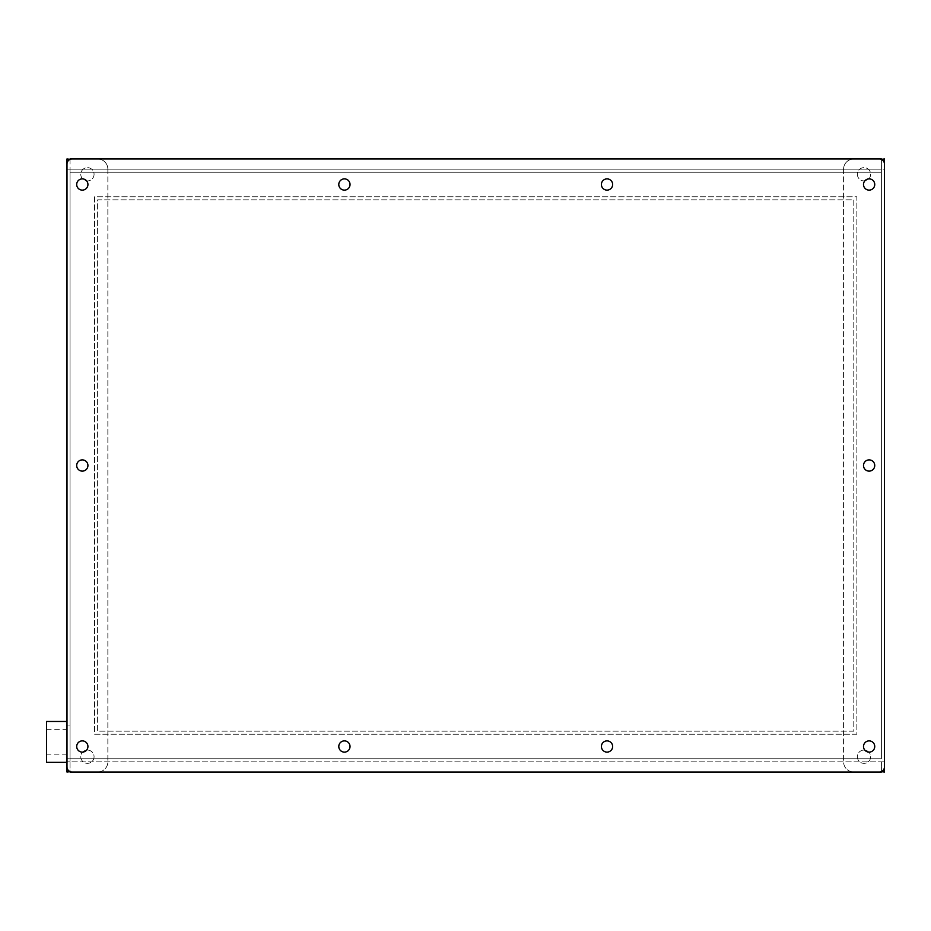 <?xml version="1.0" encoding="UTF-8"?>
<svg xmlns="http://www.w3.org/2000/svg" width="931" height="931" viewBox="0 0 931 931"><rect width="100%" height="100%" fill="white"/><g stroke="black" fill="none" stroke-linecap="round" stroke-linejoin="round"><path stroke-width="0.7" stroke-dasharray="4.66 3.49" d="M70.058 172.235L881.389 172.235L881.389 758.765L70.058 758.765L70.058 172.235L881.389 172.235L881.389 758.765L70.058 758.765L70.058 172.235L881.389 172.235L881.389 758.765L70.058 758.765L70.058 172.235L881.389 172.235L881.389 758.765L70.058 758.765L70.058 172.235M66.985 164.065L66.985 766.935A5.109 5.109 0 0 0 72.094 772.043L879.341 772.043A5.109 5.109 0 0 0 884.45 766.935L884.45 164.065A5.109 5.109 0 0 0 879.341 158.957L72.094 158.957A5.109 5.109 0 0 0 66.985 164.065M82.312 471.121A5.621 5.621 0 0 0 87.933 465.5A5.621 5.621 0 0 0 82.312 459.879A5.621 5.621 0 0 0 76.691 465.5A5.621 5.621 0 0 0 82.312 471.121M869.123 471.121A5.621 5.621 0 0 0 874.744 465.5A5.621 5.621 0 0 0 869.123 459.879A5.621 5.621 0 0 0 863.503 465.5A5.621 5.621 0 0 0 869.123 471.121M869.123 190.122A5.621 5.621 0 0 0 874.744 184.501A5.621 5.621 0 0 0 869.123 178.88A5.621 5.621 0 0 0 863.503 184.501A5.621 5.621 0 0 0 869.123 190.122M869.123 752.12A5.621 5.621 0 0 0 874.744 746.499A5.621 5.621 0 0 0 869.123 740.878A5.621 5.621 0 0 0 863.503 746.499A5.621 5.621 0 0 0 869.123 752.12M607.024 752.12A5.621 5.621 0 0 0 612.645 746.499A5.621 5.621 0 0 0 607.024 740.878A5.621 5.621 0 0 0 601.403 746.499A5.621 5.621 0 0 0 607.024 752.12M607.024 190.122A5.621 5.621 0 0 0 612.645 184.501A5.621 5.621 0 0 0 607.024 178.88A5.621 5.621 0 0 0 601.403 184.501A5.621 5.621 0 0 0 607.024 190.122M82.312 190.122A5.621 5.621 0 0 0 87.177 181.685A5.621 5.621 0 0 0 77.448 181.685A5.621 5.621 0 0 0 82.312 190.122M82.312 752.12A5.621 5.621 0 0 0 87.177 743.694A5.621 5.621 0 0 0 77.448 743.694A5.621 5.621 0 0 0 82.312 752.12M344.412 752.12A5.621 5.621 0 0 0 349.276 743.694A5.621 5.621 0 0 0 339.547 743.694A5.621 5.621 0 0 0 344.412 752.12M344.412 190.122A5.621 5.621 0 0 0 349.276 181.685A5.621 5.621 0 0 0 339.547 181.685A5.621 5.621 0 0 0 344.412 190.122M881.389 771.624L881.389 761.826L70.058 761.826L70.058 771.624M70.058 159.376L70.058 169.174L884.45 169.174L884.45 761.826L70.058 761.826L70.058 169.174L881.389 169.174L881.389 761.826M70.058 761.826L66.985 761.826L66.985 169.174L70.058 169.174M66.985 721.467L66.985 762.338L66.985 721.467M97.639 158.957A10.218 10.218 0 0 1 107.856 169.174A10.218 10.218 0 0 0 97.639 158.957L66.985 158.957L66.985 772.043L97.639 772.043A10.218 10.218 0 0 0 107.856 761.826A10.218 10.218 0 0 1 97.639 772.043M70.058 158.957L70.058 772.043M881.389 169.174L881.389 159.376M881.389 158.957L881.389 772.043M853.797 158.957A10.218 10.218 0 0 0 843.579 169.174A10.218 10.218 0 0 1 853.797 158.957L884.45 158.957L884.45 772.043L853.797 772.043A10.218 10.218 0 0 1 843.579 761.826A10.218 10.218 0 0 0 853.797 772.043M107.856 169.174L107.856 761.826L107.856 169.174M94.066 756.717A6.645 6.645 0 0 1 84.104 762.477A6.645 6.645 0 0 1 84.104 750.968A6.645 6.645 0 0 1 94.066 756.717A6.645 6.645 0 0 1 84.104 762.477A6.645 6.645 0 0 1 84.104 750.968A6.645 6.645 0 0 1 94.066 756.717M94.066 174.283A6.645 6.645 0 0 1 84.104 180.032A6.645 6.645 0 0 1 84.104 168.523A6.645 6.645 0 0 1 94.066 174.283A6.645 6.645 0 0 1 84.104 180.032A6.645 6.645 0 0 1 84.104 168.523A6.645 6.645 0 0 1 94.066 174.283M857.37 756.717A6.645 6.645 0 0 0 867.331 762.477A6.645 6.645 0 0 0 867.331 750.968A6.645 6.645 0 0 0 857.37 756.717A6.645 6.645 0 0 0 867.331 762.477A6.645 6.645 0 0 0 867.331 750.968A6.645 6.645 0 0 0 857.37 756.717M857.37 174.283A6.645 6.645 0 0 0 867.331 180.032A6.645 6.645 0 0 0 867.331 168.523A6.645 6.645 0 0 0 857.37 174.283A6.645 6.645 0 0 0 867.331 180.032A6.645 6.645 0 0 0 867.331 168.523A6.645 6.645 0 0 0 857.37 174.283M843.579 169.174L843.579 761.826L843.579 169.174M66.985 754.168L66.985 729.648L66.985 754.168L46.55 754.168L46.55 729.648L46.55 754.168M66.985 758.765L66.985 725.04L66.985 758.765L70.058 758.765L70.058 725.04L70.058 758.765M46.55 721.467L46.55 762.338M856.857 734.245L94.578 734.245L94.578 196.755L856.857 196.755L856.857 734.245L94.578 734.245L94.578 196.755L856.857 196.755L856.857 734.245M853.797 731.172L97.639 731.172L97.639 199.828L853.797 199.828L853.797 731.172L97.639 731.172L97.639 199.828L853.797 199.828L853.797 731.172M46.55 729.648L66.985 729.648M70.058 725.04L66.985 725.04"/><path stroke-width="1.4" d="M884.45 766.935L884.45 164.065A5.109 5.109 0 0 0 879.341 158.957L72.094 158.957A5.109 5.109 0 0 0 66.985 164.065L66.985 766.935A5.109 5.109 0 0 0 72.094 772.043L879.341 772.043A5.109 5.109 0 0 0 884.45 766.935M344.412 190.122A5.621 5.621 0 0 1 339.547 181.685A5.621 5.621 0 0 1 349.276 181.685A5.621 5.621 0 0 1 344.412 190.122M344.412 752.12A5.621 5.621 0 0 1 339.547 743.694A5.621 5.621 0 0 1 349.276 743.694A5.621 5.621 0 0 1 344.412 752.12M82.312 752.12A5.621 5.621 0 0 1 77.448 743.694A5.621 5.621 0 0 1 87.177 743.694A5.621 5.621 0 0 1 82.312 752.12M82.312 190.122A5.621 5.621 0 0 1 77.448 181.685A5.621 5.621 0 0 1 87.177 181.685A5.621 5.621 0 0 1 82.312 190.122M607.024 190.122A5.621 5.621 0 0 0 611.888 181.685A5.621 5.621 0 0 0 602.159 181.685A5.621 5.621 0 0 0 607.024 190.122M607.024 752.12A5.621 5.621 0 0 0 611.888 743.694A5.621 5.621 0 0 0 602.159 743.694A5.621 5.621 0 0 0 607.024 752.12M869.123 752.12A5.621 5.621 0 0 0 873.988 743.694A5.621 5.621 0 0 0 864.259 743.694A5.621 5.621 0 0 0 869.123 752.12M869.123 190.122A5.621 5.621 0 0 0 873.988 181.685A5.621 5.621 0 0 0 864.259 181.685A5.621 5.621 0 0 0 869.123 190.122M869.123 471.121A5.621 5.621 0 0 0 873.988 462.695A5.621 5.621 0 0 0 864.259 462.695A5.621 5.621 0 0 0 869.123 471.121M82.312 471.121A5.621 5.621 0 0 0 87.177 462.695A5.621 5.621 0 0 0 77.448 462.695A5.621 5.621 0 0 0 82.312 471.121M70.058 771.624L66.985 772.043L66.985 761.826M66.985 169.174L66.985 158.957L70.058 159.376M97.639 158.957L70.058 158.957M884.45 761.826L884.45 772.043L881.389 771.624M881.389 159.376L884.45 158.957L884.45 169.174M853.797 158.957L881.389 158.957M881.389 772.043L853.797 772.043M70.058 772.043L97.639 772.043M66.985 762.338L46.55 762.338L46.55 721.467L66.985 721.467"/></g></svg>

